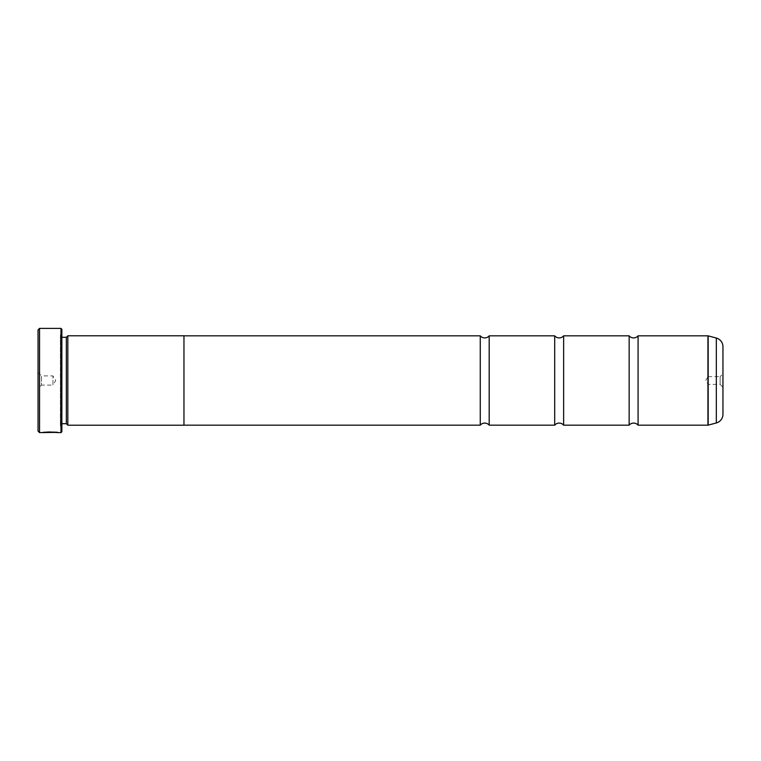 <?xml version="1.0" encoding="UTF-8"?>
<svg xmlns="http://www.w3.org/2000/svg" width="761" height="761" viewBox="0 0 761 761"><rect width="100%" height="100%" fill="white"/><g stroke="black" fill="none" stroke-linecap="round" stroke-linejoin="round"><path stroke-width="0.57" stroke-dasharray="3.81 2.85" d="M480.258 335.829L480.258 425.171M554.702 335.829L554.702 425.171M629.147 335.829L629.147 425.171M58.131 432.609L56.59 432.315C56.97 432.077 46.859 431.677 44.756 432.248L42.816 432.315C43.263 431.544 58.626 431.734 58.131 432.315L45.593 432.001L56.59 432.381M56.59 432.609L45.593 432.296L56.59 432.429M51.986 432.238L42.816 432.6M722.95 387.197L720.125 384.372L720.125 376.628L708.063 376.628L708.063 384.372L708.063 376.628L705.732 380.5L708.063 384.372L720.125 384.372L720.125 376.628L722.95 373.803L722.95 387.197L722.95 373.803M38.05 372.462L41.475 375.886L41.475 385.114L52.937 385.114L52.937 375.886L52.937 385.114L55.715 380.5L52.937 375.886L41.475 375.886L41.475 385.114L38.05 388.538L38.05 372.462L38.05 388.538M60.385 425.199L60.385 335.801L60.385 425.199A1.493 1.493 0 0 1 61.869 423.706L61.869 337.294L61.869 423.706M60.385 335.801A1.493 1.493 0 0 0 61.869 337.294M60.385 334.907L60.385 426.093L60.385 334.907L61.869 333.423L61.869 427.577L61.869 333.423M60.385 426.093L61.869 427.577M638.079 335.829L638.079 425.171M563.635 335.829L563.635 425.171M489.19 335.829L489.19 425.171M183.962 425.171L183.962 335.829L183.962 425.171M183.962 335.801L183.962 425.199M67.824 335.801L67.824 425.199M722.95 414.326L722.95 346.674M66.34 337.294L66.34 423.706M38.05 329.874L38.05 431.126M60.975 328.391L60.975 432.609M39.543 432.609L39.543 328.391M42.816 432.609L51.986 432.533M61.869 431.715L61.869 329.285M716.329 338.046L716.329 422.954M708.177 425.133L708.177 335.867M707.939 335.829L707.939 425.171"/><path stroke-width="1.14" d="M638.079 425.171A5.831 5.831 0 0 0 629.147 425.171L629.147 335.829A5.831 5.831 0 0 0 638.079 335.829L707.939 335.829A0.894 0.894 0 0 1 708.177 335.867L708.177 425.133A0.894 0.894 0 0 1 707.939 425.171L638.079 425.171L638.079 335.829M629.147 425.171L563.635 425.171A5.831 5.831 0 0 0 554.702 425.171L554.702 335.829A5.831 5.831 0 0 0 563.635 335.829L629.147 335.829M554.702 425.171L489.19 425.171A5.831 5.831 0 0 0 480.258 425.171L480.258 335.829A5.831 5.831 0 0 0 489.19 335.829L554.702 335.829M56.59 432.381L39.543 432.609L38.05 431.126L38.05 329.874L39.543 328.391L39.543 432.609M60.975 432.609L60.975 328.391L61.869 329.285L61.869 431.715L60.975 432.609L58.131 432.609C58.616 432.029 43.272 431.839 42.816 432.6L44.756 432.552C46.849 431.972 56.97 432.372 56.59 432.609M60.975 328.391L39.543 328.391M66.34 423.706L66.34 337.294L67.824 335.801L67.824 425.199L66.34 423.706L61.869 423.706M66.34 337.294L61.869 337.294M708.177 425.133L716.329 422.954A8.932 8.932 0 0 0 722.95 414.326L722.95 346.674A8.932 8.932 0 0 0 716.329 338.046L708.177 335.867M563.635 425.171L563.635 335.829M67.824 425.199L183.962 425.199L183.962 335.801L67.824 335.801M480.258 335.829L183.962 335.829M480.258 425.171L183.962 425.171M489.19 425.171L489.19 335.829M56.59 432.429L58.121 432.609M707.939 425.171L707.939 335.829M716.329 422.954L716.329 338.046"/></g></svg>
